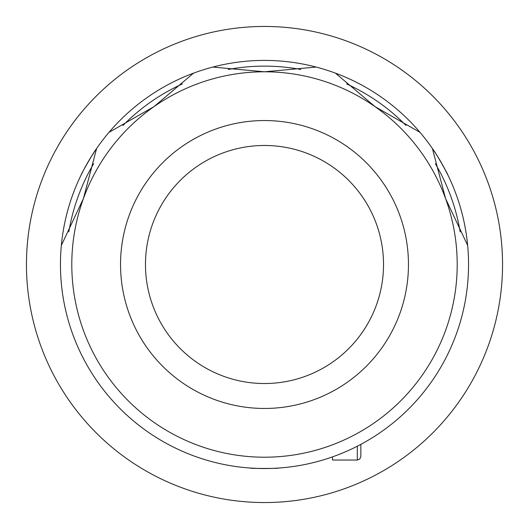 <?xml version="1.0" encoding="UTF-8"?>
<svg xmlns="http://www.w3.org/2000/svg" width="529" height="529" viewBox="0 0 529 529"><rect width="100%" height="100%" fill="white"/><g stroke="black" fill="none" stroke-linecap="round" stroke-linejoin="round"><path stroke-width="0.79" d="M259.144 468.469L250.329 468.053C249.443 468.582 279.53 468.588 278.671 468.053L274.908 468.277M443.824 167.157L447.865 174.993C448.771 175.502 433.727 149.442 433.694 150.454L435.77 153.595M90.532 157.873L95.306 150.454C95.286 149.416 80.243 175.469 81.135 174.993L82.822 171.627M460.17 231.854A198.375 198.375 0 0 0 435.374 163.732M406.06 125.525A198.375 198.375 0 0 0 346.674 83.946M300.75 69.464A198.375 198.375 0 0 0 228.25 69.464M182.326 83.946A198.375 198.375 0 0 0 122.94 125.525M93.626 163.732A198.375 198.375 0 0 0 68.83 231.854M61.351 245.39A204.042 204.042 0 0 1 467.649 245.39A204.042 204.042 0 0 1 264.5 468.542A204.042 204.042 0 0 1 61.351 245.39L83.417 198.593L96.595 148.556M145.475 264.5A119.025 119.025 0 0 1 264.5 145.475A119.025 119.025 0 0 1 383.525 264.5A119.025 119.025 0 0 1 264.5 383.525A119.025 119.025 0 0 1 145.475 264.5M408.461 264.5A143.961 143.961 0 0 1 264.5 408.461A143.961 143.961 0 0 1 120.539 264.5A143.961 143.961 0 0 1 264.5 120.539A143.961 143.961 0 0 1 408.461 264.5M109.053 132.329L153.965 106.646A192.708 192.708 0 0 0 264.5 457.208A192.708 192.708 0 0 0 445.583 198.593L432.405 148.556M467.649 245.39L445.583 198.593A283.392 283.392 0 0 1 445.577 198.573M445.583 198.593A192.708 192.708 0 0 0 264.5 71.792L316.025 67.071M419.947 132.329L375.035 106.646L335.538 73.22M212.975 67.071L264.5 71.792A283.392 283.392 0 0 0 264.513 71.792A192.708 192.708 0 0 0 153.965 106.646L193.462 73.22M411.317 406.199L410.378 407.165M360.851 444.36L360.851 456.501L359.799 459.02L357.313 460.038L357.313 446.212M357.313 460.038L332.516 460.038L332.516 456.871M492.942 197.555A238.05 238.05 0 0 1 331.445 492.942A238.05 238.05 0 0 1 36.058 331.445A238.05 238.05 0 0 1 197.555 36.058A238.05 238.05 0 0 1 492.942 197.555"/></g></svg>
